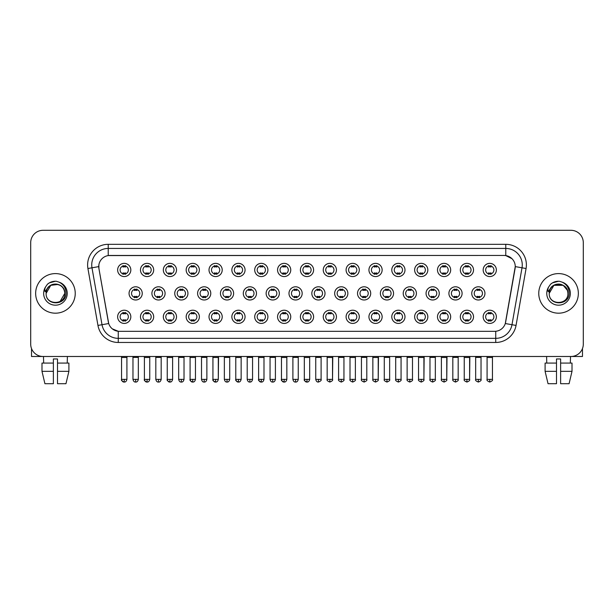 <?xml version="1.0" encoding="UTF-8"?>
<svg xmlns="http://www.w3.org/2000/svg" width="614" height="614" viewBox="0 0 614 614"><rect width="100%" height="100%" fill="white"/><g stroke="black" fill="none" stroke-linecap="round" stroke-linejoin="round"><path stroke-width="0.92" d="M153.677 316.816A6.6 6.6 0 0 1 147.076 323.417A6.6 6.6 0 0 1 140.476 316.816A6.6 6.6 0 0 1 147.076 310.216A6.6 6.6 0 0 1 153.677 316.816M142.955 316.816A4.121 4.121 0 0 0 147.076 320.938A4.121 4.121 0 0 0 151.197 316.816A4.121 4.121 0 0 0 147.076 312.687A4.121 4.121 0 0 0 142.955 316.816M176.517 316.816A6.6 6.6 0 0 1 169.924 323.417A6.6 6.6 0 0 1 163.324 316.816A6.6 6.6 0 0 1 169.924 310.216A6.6 6.6 0 0 1 176.517 316.816M165.795 316.816A4.121 4.121 0 0 0 169.924 320.938A4.121 4.121 0 0 0 174.046 316.816A4.121 4.121 0 0 0 169.924 312.687A4.121 4.121 0 0 0 165.795 316.816M199.366 316.816A6.6 6.6 0 0 1 192.765 323.417A6.6 6.6 0 0 1 186.172 316.816A6.6 6.6 0 0 1 192.765 310.216A6.6 6.6 0 0 1 199.366 316.816M188.644 316.816A4.121 4.121 0 0 0 192.765 320.938A4.121 4.121 0 0 0 196.894 316.816A4.121 4.121 0 0 0 192.765 312.687A4.121 4.121 0 0 0 188.644 316.816M222.214 316.816A6.6 6.6 0 0 1 215.614 323.417A6.6 6.6 0 0 1 209.013 316.816A6.6 6.6 0 0 1 215.614 310.216A6.6 6.6 0 0 1 222.214 316.816M211.492 316.816A4.121 4.121 0 0 0 215.614 320.938A4.121 4.121 0 0 0 219.735 316.816A4.121 4.121 0 0 0 215.614 312.687A4.121 4.121 0 0 0 211.492 316.816M245.063 316.816A6.6 6.6 0 0 1 238.462 323.417A6.6 6.6 0 0 1 231.862 316.816A6.6 6.6 0 0 1 238.462 310.216A6.6 6.6 0 0 1 245.063 316.816M234.341 316.816A4.121 4.121 0 0 0 238.462 320.938A4.121 4.121 0 0 0 242.584 316.816A4.121 4.121 0 0 0 238.462 312.687A4.121 4.121 0 0 0 234.341 316.816M267.904 316.816A6.6 6.6 0 0 1 261.311 323.417A6.6 6.6 0 0 1 254.71 316.816A6.6 6.6 0 0 1 261.311 310.216A6.6 6.6 0 0 1 267.904 316.816M257.182 316.816A4.121 4.121 0 0 0 261.311 320.938A4.121 4.121 0 0 0 265.432 316.816A4.121 4.121 0 0 0 261.311 312.687A4.121 4.121 0 0 0 257.182 316.816M290.752 316.816A6.6 6.6 0 0 1 284.152 323.417A6.6 6.6 0 0 1 277.559 316.816A6.6 6.6 0 0 1 284.152 310.216A6.6 6.6 0 0 1 290.752 316.816M280.03 316.816A4.121 4.121 0 0 0 284.152 320.938A4.121 4.121 0 0 0 288.281 316.816A4.121 4.121 0 0 0 284.152 312.687A4.121 4.121 0 0 0 280.03 316.816M313.601 316.816A6.6 6.6 0 0 1 307 323.417A6.6 6.6 0 0 1 300.399 316.816A6.6 6.6 0 0 1 307 310.216A6.6 6.6 0 0 1 313.601 316.816M302.879 316.816A4.121 4.121 0 0 0 307 320.938A4.121 4.121 0 0 0 311.121 316.816A4.121 4.121 0 0 0 307 312.687A4.121 4.121 0 0 0 302.879 316.816M336.441 316.816A6.6 6.6 0 0 1 329.848 323.417A6.6 6.6 0 0 1 323.248 316.816A6.6 6.6 0 0 1 329.848 310.216A6.6 6.6 0 0 1 336.441 316.816M325.719 316.816A4.121 4.121 0 0 0 329.848 320.938A4.121 4.121 0 0 0 333.97 316.816A4.121 4.121 0 0 0 329.848 312.687A4.121 4.121 0 0 0 325.719 316.816M359.29 316.816A6.6 6.6 0 0 1 352.689 323.417A6.6 6.6 0 0 1 346.096 316.816A6.6 6.6 0 0 1 352.689 310.216A6.6 6.6 0 0 1 359.29 316.816M348.568 316.816A4.121 4.121 0 0 0 352.689 320.938A4.121 4.121 0 0 0 356.818 316.816A4.121 4.121 0 0 0 352.689 312.687A4.121 4.121 0 0 0 348.568 316.816M382.138 316.816A6.6 6.6 0 0 1 375.538 323.417A6.6 6.6 0 0 1 368.937 316.816A6.6 6.6 0 0 1 375.538 310.216A6.6 6.6 0 0 1 382.138 316.816M371.416 316.816A4.121 4.121 0 0 0 375.538 320.938A4.121 4.121 0 0 0 379.659 316.816A4.121 4.121 0 0 0 375.538 312.687A4.121 4.121 0 0 0 371.416 316.816M404.987 316.816A6.6 6.6 0 0 1 398.386 323.417A6.6 6.6 0 0 1 391.786 316.816A6.6 6.6 0 0 1 398.386 310.216A6.6 6.6 0 0 1 404.987 316.816M394.265 316.816A4.121 4.121 0 0 0 398.386 320.938A4.121 4.121 0 0 0 402.508 316.816A4.121 4.121 0 0 0 398.386 312.687A4.121 4.121 0 0 0 394.265 316.816M427.828 316.816A6.6 6.6 0 0 1 421.235 323.417A6.6 6.6 0 0 1 414.634 316.816A6.6 6.6 0 0 1 421.235 310.216A6.6 6.6 0 0 1 427.828 316.816M417.106 316.816A4.121 4.121 0 0 0 421.235 320.938A4.121 4.121 0 0 0 425.356 316.816A4.121 4.121 0 0 0 421.235 312.687A4.121 4.121 0 0 0 417.106 316.816M450.676 316.816A6.6 6.6 0 0 1 444.075 323.417A6.6 6.6 0 0 1 437.483 316.816A6.6 6.6 0 0 1 444.075 310.216A6.6 6.6 0 0 1 450.676 316.816M439.954 316.816A4.121 4.121 0 0 0 444.075 320.938A4.121 4.121 0 0 0 448.205 316.816A4.121 4.121 0 0 0 444.075 312.687A4.121 4.121 0 0 0 439.954 316.816M473.524 316.816A6.6 6.6 0 0 1 466.924 323.417A6.6 6.6 0 0 1 460.323 316.816A6.6 6.6 0 0 1 466.924 310.216A6.6 6.6 0 0 1 473.524 316.816M462.802 316.816A4.121 4.121 0 0 0 466.924 320.938A4.121 4.121 0 0 0 471.045 316.816A4.121 4.121 0 0 0 466.924 312.687A4.121 4.121 0 0 0 462.802 316.816M496.365 316.816A6.6 6.6 0 0 1 489.772 323.417A6.6 6.6 0 0 1 483.172 316.816A6.6 6.6 0 0 1 489.772 310.216A6.6 6.6 0 0 1 496.365 316.816M485.643 316.816A4.121 4.121 0 0 0 489.772 320.938A4.121 4.121 0 0 0 493.894 316.816A4.121 4.121 0 0 0 489.772 312.687A4.121 4.121 0 0 0 485.643 316.816M130.828 316.816A6.6 6.6 0 0 1 124.228 323.417A6.6 6.6 0 0 1 117.635 316.816A6.6 6.6 0 0 1 124.228 310.216A6.6 6.6 0 0 1 130.828 316.816M120.106 316.816A4.121 4.121 0 0 0 124.228 320.938A4.121 4.121 0 0 0 128.357 316.816A4.121 4.121 0 0 0 124.228 312.687A4.121 4.121 0 0 0 120.106 316.816M165.097 293.392A6.6 6.6 0 0 1 158.496 299.993A6.6 6.6 0 0 1 151.904 293.392A6.6 6.6 0 0 1 158.496 286.792A6.6 6.6 0 0 1 165.097 293.392M154.375 293.392A4.121 4.121 0 0 0 158.496 297.514A4.121 4.121 0 0 0 162.626 293.392A4.121 4.121 0 0 0 158.496 289.271A4.121 4.121 0 0 0 154.375 293.392M187.945 293.392A6.6 6.6 0 0 1 181.345 299.993A6.6 6.6 0 0 1 174.744 293.392A6.6 6.6 0 0 1 181.345 286.792A6.6 6.6 0 0 1 187.945 293.392M177.223 293.392A4.121 4.121 0 0 0 181.345 297.514A4.121 4.121 0 0 0 185.466 293.392A4.121 4.121 0 0 0 181.345 289.271A4.121 4.121 0 0 0 177.223 293.392M210.786 293.392A6.6 6.6 0 0 1 204.193 299.993A6.6 6.6 0 0 1 197.593 293.392A6.6 6.6 0 0 1 204.193 286.792A6.6 6.6 0 0 1 210.786 293.392M200.064 293.392A4.121 4.121 0 0 0 204.193 297.514A4.121 4.121 0 0 0 208.315 293.392A4.121 4.121 0 0 0 204.193 289.271A4.121 4.121 0 0 0 200.064 293.392M233.635 293.392A6.6 6.6 0 0 1 227.034 299.993A6.6 6.6 0 0 1 220.441 293.392A6.6 6.6 0 0 1 227.034 286.792A6.6 6.6 0 0 1 233.635 293.392M222.913 293.392A4.121 4.121 0 0 0 227.034 297.514A4.121 4.121 0 0 0 231.163 293.392A4.121 4.121 0 0 0 227.034 289.271A4.121 4.121 0 0 0 222.913 293.392M256.483 293.392A6.6 6.6 0 0 1 249.883 299.993A6.6 6.6 0 0 1 243.29 293.392A6.6 6.6 0 0 1 249.883 286.792A6.6 6.6 0 0 1 256.483 293.392M245.761 293.392A4.121 4.121 0 0 0 249.883 297.514A4.121 4.121 0 0 0 254.012 293.392A4.121 4.121 0 0 0 249.883 289.271A4.121 4.121 0 0 0 245.761 293.392M279.332 293.392A6.6 6.6 0 0 1 272.731 299.993A6.6 6.6 0 0 1 266.131 293.392A6.6 6.6 0 0 1 272.731 286.792A6.6 6.6 0 0 1 279.332 293.392M268.61 293.392A4.121 4.121 0 0 0 272.731 297.514A4.121 4.121 0 0 0 276.853 293.392A4.121 4.121 0 0 0 272.731 289.271A4.121 4.121 0 0 0 268.61 293.392M302.172 293.392A6.6 6.6 0 0 1 295.58 299.993A6.6 6.6 0 0 1 288.979 293.392A6.6 6.6 0 0 1 295.58 286.792A6.6 6.6 0 0 1 302.172 293.392M291.45 293.392A4.121 4.121 0 0 0 295.58 297.514A4.121 4.121 0 0 0 299.701 293.392A4.121 4.121 0 0 0 295.58 289.271A4.121 4.121 0 0 0 291.45 293.392M325.021 293.392A6.6 6.6 0 0 1 318.42 299.993A6.6 6.6 0 0 1 311.828 293.392A6.6 6.6 0 0 1 318.42 286.792A6.6 6.6 0 0 1 325.021 293.392M314.299 293.392A4.121 4.121 0 0 0 318.42 297.514A4.121 4.121 0 0 0 322.55 293.392A4.121 4.121 0 0 0 318.42 289.271A4.121 4.121 0 0 0 314.299 293.392M347.869 293.392A6.6 6.6 0 0 1 341.269 299.993A6.6 6.6 0 0 1 334.668 293.392A6.6 6.6 0 0 1 341.269 286.792A6.6 6.6 0 0 1 347.869 293.392M337.147 293.392A4.121 4.121 0 0 0 341.269 297.514A4.121 4.121 0 0 0 345.39 293.392A4.121 4.121 0 0 0 341.269 289.271A4.121 4.121 0 0 0 337.147 293.392M370.71 293.392A6.6 6.6 0 0 1 364.117 299.993A6.6 6.6 0 0 1 357.517 293.392A6.6 6.6 0 0 1 364.117 286.792A6.6 6.6 0 0 1 370.71 293.392M359.988 293.392A4.121 4.121 0 0 0 364.117 297.514A4.121 4.121 0 0 0 368.239 293.392A4.121 4.121 0 0 0 364.117 289.271A4.121 4.121 0 0 0 359.988 293.392M393.559 293.392A6.6 6.6 0 0 1 386.966 299.993A6.6 6.6 0 0 1 380.365 293.392A6.6 6.6 0 0 1 386.966 286.792A6.6 6.6 0 0 1 393.559 293.392M382.837 293.392A4.121 4.121 0 0 0 386.966 297.514A4.121 4.121 0 0 0 391.087 293.392A4.121 4.121 0 0 0 386.966 289.271A4.121 4.121 0 0 0 382.837 293.392M416.407 293.392A6.6 6.6 0 0 1 409.807 299.993A6.6 6.6 0 0 1 403.214 293.392A6.6 6.6 0 0 1 409.807 286.792A6.6 6.6 0 0 1 416.407 293.392M405.685 293.392A4.121 4.121 0 0 0 409.807 297.514A4.121 4.121 0 0 0 413.936 293.392A4.121 4.121 0 0 0 409.807 289.271A4.121 4.121 0 0 0 405.685 293.392M439.256 293.392A6.6 6.6 0 0 1 432.655 299.993A6.6 6.6 0 0 1 426.055 293.392A6.6 6.6 0 0 1 432.655 286.792A6.6 6.6 0 0 1 439.256 293.392M428.534 293.392A4.121 4.121 0 0 0 432.655 297.514A4.121 4.121 0 0 0 436.777 293.392A4.121 4.121 0 0 0 432.655 289.271A4.121 4.121 0 0 0 428.534 293.392M462.096 293.392A6.6 6.6 0 0 1 455.504 299.993A6.6 6.6 0 0 1 448.903 293.392A6.6 6.6 0 0 1 455.504 286.792A6.6 6.6 0 0 1 462.096 293.392M451.374 293.392A4.121 4.121 0 0 0 455.504 297.514A4.121 4.121 0 0 0 459.625 293.392A4.121 4.121 0 0 0 455.504 289.271A4.121 4.121 0 0 0 451.374 293.392M484.945 293.392A6.6 6.6 0 0 1 478.344 299.993A6.6 6.6 0 0 1 471.752 293.392A6.6 6.6 0 0 1 478.344 286.792A6.6 6.6 0 0 1 484.945 293.392M474.223 293.392A4.121 4.121 0 0 0 478.344 297.514A4.121 4.121 0 0 0 482.474 293.392A4.121 4.121 0 0 0 478.344 289.271A4.121 4.121 0 0 0 474.223 293.392M142.248 293.392A6.6 6.6 0 0 1 135.656 299.993A6.6 6.6 0 0 1 129.055 293.392A6.6 6.6 0 0 1 135.656 286.792A6.6 6.6 0 0 1 142.248 293.392M131.526 293.392A4.121 4.121 0 0 0 135.656 297.514A4.121 4.121 0 0 0 139.777 293.392A4.121 4.121 0 0 0 135.656 289.271A4.121 4.121 0 0 0 131.526 293.392M153.677 269.968A6.6 6.6 0 0 1 147.076 276.569A6.6 6.6 0 0 1 140.476 269.968A6.6 6.6 0 0 1 147.076 263.368A6.6 6.6 0 0 1 153.677 269.968M142.955 269.968A4.121 4.121 0 0 0 147.076 274.09A4.121 4.121 0 0 0 151.197 269.968A4.121 4.121 0 0 0 147.076 265.847A4.121 4.121 0 0 0 142.955 269.968M176.517 269.968A6.6 6.6 0 0 1 169.924 276.569A6.6 6.6 0 0 1 163.324 269.968A6.6 6.6 0 0 1 169.924 263.368A6.6 6.6 0 0 1 176.517 269.968M165.795 269.968A4.121 4.121 0 0 0 169.924 274.09A4.121 4.121 0 0 0 174.046 269.968A4.121 4.121 0 0 0 169.924 265.847A4.121 4.121 0 0 0 165.795 269.968M199.366 269.968A6.6 6.6 0 0 1 192.765 276.569A6.6 6.6 0 0 1 186.172 269.968A6.6 6.6 0 0 1 192.765 263.368A6.6 6.6 0 0 1 199.366 269.968M188.644 269.968A4.121 4.121 0 0 0 192.765 274.09A4.121 4.121 0 0 0 196.894 269.968A4.121 4.121 0 0 0 192.765 265.847A4.121 4.121 0 0 0 188.644 269.968M222.214 269.968A6.6 6.6 0 0 1 215.614 276.569A6.6 6.6 0 0 1 209.013 269.968A6.6 6.6 0 0 1 215.614 263.368A6.6 6.6 0 0 1 222.214 269.968M211.492 269.968A4.121 4.121 0 0 0 215.614 274.09A4.121 4.121 0 0 0 219.735 269.968A4.121 4.121 0 0 0 215.614 265.847A4.121 4.121 0 0 0 211.492 269.968M245.063 269.968A6.6 6.6 0 0 1 238.462 276.569A6.6 6.6 0 0 1 231.862 269.968A6.6 6.6 0 0 1 238.462 263.368A6.6 6.6 0 0 1 245.063 269.968M234.341 269.968A4.121 4.121 0 0 0 238.462 274.09A4.121 4.121 0 0 0 242.584 269.968A4.121 4.121 0 0 0 238.462 265.847A4.121 4.121 0 0 0 234.341 269.968M267.904 269.968A6.6 6.6 0 0 1 261.311 276.569A6.6 6.6 0 0 1 254.71 269.968A6.6 6.6 0 0 1 261.311 263.368A6.6 6.6 0 0 1 267.904 269.968M257.182 269.968A4.121 4.121 0 0 0 261.311 274.09A4.121 4.121 0 0 0 265.432 269.968A4.121 4.121 0 0 0 261.311 265.847A4.121 4.121 0 0 0 257.182 269.968M290.752 269.968A6.6 6.6 0 0 1 284.152 276.569A6.6 6.6 0 0 1 277.559 269.968A6.6 6.6 0 0 1 284.152 263.368A6.6 6.6 0 0 1 290.752 269.968M280.03 269.968A4.121 4.121 0 0 0 284.152 274.09A4.121 4.121 0 0 0 288.281 269.968A4.121 4.121 0 0 0 284.152 265.847A4.121 4.121 0 0 0 280.03 269.968M313.601 269.968A6.6 6.6 0 0 1 307 276.569A6.6 6.6 0 0 1 300.399 269.968A6.6 6.6 0 0 1 307 263.368A6.6 6.6 0 0 1 313.601 269.968M302.879 269.968A4.121 4.121 0 0 0 307 274.09A4.121 4.121 0 0 0 311.121 269.968A4.121 4.121 0 0 0 307 265.847A4.121 4.121 0 0 0 302.879 269.968M336.441 269.968A6.6 6.6 0 0 1 329.848 276.569A6.6 6.6 0 0 1 323.248 269.968A6.6 6.6 0 0 1 329.848 263.368A6.6 6.6 0 0 1 336.441 269.968M325.719 269.968A4.121 4.121 0 0 0 329.848 274.09A4.121 4.121 0 0 0 333.97 269.968A4.121 4.121 0 0 0 329.848 265.847A4.121 4.121 0 0 0 325.719 269.968M359.29 269.968A6.6 6.6 0 0 1 352.689 276.569A6.6 6.6 0 0 1 346.096 269.968A6.6 6.6 0 0 1 352.689 263.368A6.6 6.6 0 0 1 359.29 269.968M348.568 269.968A4.121 4.121 0 0 0 352.689 274.09A4.121 4.121 0 0 0 356.818 269.968A4.121 4.121 0 0 0 352.689 265.847A4.121 4.121 0 0 0 348.568 269.968M382.138 269.968A6.6 6.6 0 0 1 375.538 276.569A6.6 6.6 0 0 1 368.937 269.968A6.6 6.6 0 0 1 375.538 263.368A6.6 6.6 0 0 1 382.138 269.968M371.416 269.968A4.121 4.121 0 0 0 375.538 274.09A4.121 4.121 0 0 0 379.659 269.968A4.121 4.121 0 0 0 375.538 265.847A4.121 4.121 0 0 0 371.416 269.968M404.987 269.968A6.6 6.6 0 0 1 398.386 276.569A6.6 6.6 0 0 1 391.786 269.968A6.6 6.6 0 0 1 398.386 263.368A6.6 6.6 0 0 1 404.987 269.968M394.265 269.968A4.121 4.121 0 0 0 398.386 274.09A4.121 4.121 0 0 0 402.508 269.968A4.121 4.121 0 0 0 398.386 265.847A4.121 4.121 0 0 0 394.265 269.968M427.828 269.968A6.6 6.6 0 0 1 421.235 276.569A6.6 6.6 0 0 1 414.634 269.968A6.6 6.6 0 0 1 421.235 263.368A6.6 6.6 0 0 1 427.828 269.968M417.106 269.968A4.121 4.121 0 0 0 421.235 274.09A4.121 4.121 0 0 0 425.356 269.968A4.121 4.121 0 0 0 421.235 265.847A4.121 4.121 0 0 0 417.106 269.968M450.676 269.968A6.6 6.6 0 0 1 444.075 276.569A6.6 6.6 0 0 1 437.483 269.968A6.6 6.6 0 0 1 444.075 263.368A6.6 6.6 0 0 1 450.676 269.968M439.954 269.968A4.121 4.121 0 0 0 444.075 274.09A4.121 4.121 0 0 0 448.205 269.968A4.121 4.121 0 0 0 444.075 265.847A4.121 4.121 0 0 0 439.954 269.968M473.524 269.968A6.6 6.6 0 0 1 466.924 276.569A6.6 6.6 0 0 1 460.323 269.968A6.6 6.6 0 0 1 466.924 263.368A6.6 6.6 0 0 1 473.524 269.968M462.802 269.968A4.121 4.121 0 0 0 466.924 274.09A4.121 4.121 0 0 0 471.045 269.968A4.121 4.121 0 0 0 466.924 265.847A4.121 4.121 0 0 0 462.802 269.968M496.365 269.968A6.6 6.6 0 0 1 489.772 276.569A6.6 6.6 0 0 1 483.172 269.968A6.6 6.6 0 0 1 489.772 263.368A6.6 6.6 0 0 1 496.365 269.968M485.643 269.968A4.121 4.121 0 0 0 489.772 274.09A4.121 4.121 0 0 0 493.894 269.968A4.121 4.121 0 0 0 489.772 265.847A4.121 4.121 0 0 0 485.643 269.968M130.828 269.968A6.6 6.6 0 0 1 124.228 276.569A6.6 6.6 0 0 1 117.635 269.968A6.6 6.6 0 0 1 124.228 263.368A6.6 6.6 0 0 1 130.828 269.968M120.106 269.968A4.121 4.121 0 0 0 124.228 274.09A4.121 4.121 0 0 0 128.357 269.968A4.121 4.121 0 0 0 124.228 265.847A4.121 4.121 0 0 0 120.106 269.968M97.956 325.428L87.925 268.518A20.623 20.623 0 0 1 108.225 244.318L505.775 244.318A20.623 20.623 0 0 1 526.075 268.518L516.044 325.428A20.623 20.623 0 0 1 495.736 342.466L118.264 342.466A20.623 20.623 0 0 1 97.956 325.428L102.016 324.714L91.985 267.804A16.494 16.494 0 0 1 108.225 248.44L505.775 248.44A16.494 16.494 0 0 1 522.015 267.804L511.984 324.714A16.494 16.494 0 0 1 495.736 338.345L118.264 338.345A16.494 16.494 0 0 1 102.016 324.714L108.709 323.532L98.915 268.518A11.136 11.136 0 0 1 109.875 255.455L504.125 255.455A11.136 11.136 0 0 1 515.085 268.518L505.637 322.127A11.136 11.136 0 0 1 494.669 331.33L119.331 331.33A11.136 11.136 0 0 1 108.363 322.127L98.915 268.518L98.869 264.933M35.65 293.392A19.794 19.794 0 0 0 55.444 313.186A19.794 19.794 0 0 0 75.238 293.392A19.794 19.794 0 0 0 55.444 273.598A19.794 19.794 0 0 0 35.65 293.392A19.794 19.794 0 0 0 55.444 313.186A19.794 19.794 0 0 0 75.238 293.392A19.794 19.794 0 0 0 55.444 273.598A19.794 19.794 0 0 0 35.65 293.392M538.762 293.392A19.794 19.794 0 0 0 558.556 313.186A19.794 19.794 0 0 0 578.35 293.392A19.794 19.794 0 0 0 558.556 273.598A19.794 19.794 0 0 0 538.762 293.392A19.794 19.794 0 0 0 558.556 313.186A19.794 19.794 0 0 0 578.35 293.392A19.794 19.794 0 0 0 558.556 273.598A19.794 19.794 0 0 0 538.762 293.392M108.225 244.318L108.225 255.577L504.125 255.455L505.775 255.577L511.992 258.709M494.669 331.33L119.331 331.33M118.264 342.466L118.264 331.276L112.324 328.843M526.075 268.518L515.253 266.606L505.291 323.532L516.044 325.428M583.3 242.668A12.372 12.372 0 0 0 570.928 230.296L43.072 230.296A12.372 12.372 0 0 0 30.7 242.668L30.7 344.116A12.372 12.372 0 0 0 43.072 356.488L570.928 356.488A12.372 12.372 0 0 0 583.3 344.116L583.3 242.668L583.3 344.116M30.7 242.668L30.7 344.116M570.928 230.296L43.072 230.296M43.072 356.488L570.928 356.488M122.992 274.335L122.992 272.877A3.162 3.162 0 0 0 125.463 272.877L125.463 274.335M125.463 265.601L125.463 267.059A3.162 3.162 0 0 0 122.992 267.059L122.992 265.601M134.412 297.759L134.412 296.301A3.162 3.162 0 0 0 136.891 296.301L136.891 297.759M135.656 379.375L132.969 379.375C133.438 381.286 134.336 382.177 135.656 382.054L135.656 379.375L138.334 379.375L138.334 357.394L132.969 357.394L132.747 356.488M138.334 357.394L138.557 356.488M136.891 289.025L136.891 290.476A3.162 3.162 0 0 0 134.412 290.476L134.412 289.025M122.992 321.176L122.992 319.725A3.162 3.162 0 0 0 125.463 319.725L125.463 321.176M124.228 379.375L121.549 379.375C121.004 380.227 121.902 381.125 124.228 382.054L124.228 379.375L126.914 379.375L126.914 357.478L121.549 357.478L121.303 356.488M126.914 357.478L127.159 356.488M125.463 312.449L125.463 313.9A3.162 3.162 0 0 0 122.992 313.9L122.992 312.449M145.84 274.335L145.84 272.877A3.162 3.162 0 0 0 148.312 272.877L148.312 274.335M148.312 265.601L148.312 267.059A3.162 3.162 0 0 0 145.84 267.059L145.84 265.601M168.689 274.335L168.689 272.877A3.162 3.162 0 0 0 171.16 272.877L171.16 274.335M171.16 265.601L171.16 267.059A3.162 3.162 0 0 0 168.689 267.059L168.689 265.601M191.53 274.335L191.53 272.877A3.162 3.162 0 0 0 194.009 272.877L194.009 274.335M194.009 265.601L194.009 267.059A3.162 3.162 0 0 0 191.53 267.059L191.53 265.601M214.378 274.335L214.378 272.877A3.162 3.162 0 0 0 216.849 272.877L216.849 274.335M216.849 265.601L216.849 267.059A3.162 3.162 0 0 0 214.378 267.059L214.378 265.601M157.261 297.759L157.261 296.301A3.162 3.162 0 0 0 159.74 296.301L159.74 297.759M158.496 379.375L155.818 379.375C156.286 381.286 157.176 382.177 158.496 382.054L158.496 379.375L161.183 379.375L161.183 357.394L155.818 357.394L155.595 356.488M161.183 357.394L161.405 356.488M159.74 289.025L159.74 290.476A3.162 3.162 0 0 0 157.261 290.476L157.261 289.025M180.109 297.759L180.109 296.301A3.162 3.162 0 0 0 182.581 296.301L182.581 297.759M181.345 379.375L178.666 379.375C179.135 381.286 180.025 382.177 181.345 382.054L181.345 379.375L184.023 379.375L184.023 357.394L178.666 357.394L178.436 356.488M184.023 357.394L184.254 356.488M182.581 289.025L182.581 290.476A3.162 3.162 0 0 0 180.109 290.476L180.109 289.025M202.958 297.759L202.958 296.301A3.162 3.162 0 0 0 205.429 296.301L205.429 297.759M204.193 379.375L201.515 379.375C201.975 381.286 202.873 382.177 204.193 382.054L204.193 379.375L206.872 379.375L206.872 357.394L201.515 357.394L201.285 356.488M206.872 357.394L207.102 356.488M205.429 289.025L205.429 290.476A3.162 3.162 0 0 0 202.958 290.476L202.958 289.025M145.84 321.176L145.84 319.725A3.162 3.162 0 0 0 148.312 319.725L148.312 321.176M147.076 379.375L144.397 379.375C143.853 380.227 144.743 381.125 147.076 382.054L147.076 379.375L149.755 379.375L149.755 357.478L144.397 357.478L144.144 356.488M149.755 357.478L150 356.488M148.312 312.449L148.312 313.9A3.162 3.162 0 0 0 145.84 313.9L145.84 312.449M168.689 321.176L168.689 319.725A3.162 3.162 0 0 0 171.16 319.725L171.16 321.176M169.924 379.375L167.238 379.375C166.701 380.227 167.591 381.125 169.924 382.054L169.924 379.375L172.603 379.375L172.603 357.478L167.238 357.478L166.993 356.488M172.603 357.478L172.849 356.488M171.16 312.449L171.16 313.9A3.162 3.162 0 0 0 168.689 313.9L168.689 312.449M191.53 321.176L191.53 319.725A3.162 3.162 0 0 0 194.009 319.725L194.009 321.176M192.765 379.375L190.087 379.375C189.542 380.227 190.44 381.125 192.765 382.054L192.765 379.375L195.452 379.375L195.452 357.478L190.087 357.478L189.841 356.488M195.452 357.478L195.697 356.488M194.009 312.449L194.009 313.9A3.162 3.162 0 0 0 191.53 313.9L191.53 312.449M214.378 321.176L214.378 319.725A3.162 3.162 0 0 0 216.849 319.725L216.849 321.176M215.614 379.375L212.935 379.375C212.39 380.227 213.281 381.125 215.614 382.054L215.614 379.375L218.292 379.375L218.292 357.478L212.935 357.478L212.69 356.488M212.935 379.375L212.935 357.478L212.935 379.375C213.403 381.286 214.294 382.177 215.614 382.054C216.934 382.177 217.824 381.286 218.292 379.375L218.546 356.488M216.849 312.449L216.849 313.9A3.162 3.162 0 0 0 214.378 313.9L214.378 312.449M237.227 321.176L237.227 319.725A3.162 3.162 0 0 0 239.698 319.725L239.698 321.176M238.462 379.375L235.784 379.375C236.252 381.286 237.142 382.177 238.462 382.054L238.462 379.375L241.141 379.375L241.141 357.478L235.784 357.478L235.53 356.488M241.141 357.478L241.386 356.488M239.698 312.449L239.698 313.9A3.162 3.162 0 0 0 237.227 313.9L237.227 312.449M260.067 321.176L260.067 319.725A3.162 3.162 0 0 0 262.546 319.725L262.546 321.176M261.311 379.375L258.624 379.375C259.093 381.286 259.991 382.177 261.311 382.054L261.311 379.375L263.989 379.375L263.989 357.478L258.624 357.478L258.379 356.488M263.989 357.478L264.235 356.488M262.546 312.449L262.546 313.9A3.162 3.162 0 0 0 260.067 313.9L260.067 312.449M282.916 321.176L282.916 319.725A3.162 3.162 0 0 0 285.387 319.725L285.387 321.176M284.152 379.375L281.473 379.375C281.941 381.286 282.831 382.177 284.152 382.054L284.152 379.375L286.838 379.375L286.838 357.478L281.473 357.478L281.227 356.488M286.838 357.478L287.083 356.488M285.387 312.449L285.387 313.9A3.162 3.162 0 0 0 282.916 313.9L282.916 312.449M305.764 321.176L305.764 319.725A3.162 3.162 0 0 0 308.236 319.725L308.236 321.176M307 379.375L304.321 379.375C304.79 381.286 305.68 382.177 307 382.054L307 379.375L309.679 379.375L309.679 357.478L304.321 357.478L304.076 356.488M309.679 357.478L309.924 356.488M308.236 312.449L308.236 313.9A3.162 3.162 0 0 0 305.764 313.9L305.764 312.449M328.613 321.176L328.613 319.725A3.162 3.162 0 0 0 331.084 319.725L331.084 321.176M329.848 379.375L327.162 379.375C326.625 380.227 327.515 381.125 329.848 382.054L329.848 379.375L332.527 379.375L332.527 357.478L327.162 357.478L326.917 356.488M329.848 382.054C332.174 381.125 333.072 380.227 332.527 379.375L332.773 356.488M331.084 312.449L331.084 313.9A3.162 3.162 0 0 0 328.613 313.9L328.613 312.449M351.454 321.176L351.454 319.725A3.162 3.162 0 0 0 353.933 319.725L353.933 321.176M352.689 379.375L350.011 379.375C349.466 380.227 350.364 381.125 352.689 382.054L352.689 379.375L355.376 379.375L355.376 357.478L350.011 357.478L349.765 356.488M355.376 357.478L355.621 356.488M353.933 312.449L353.933 313.9A3.162 3.162 0 0 0 351.454 313.9L351.454 312.449M374.302 321.176L374.302 319.725A3.162 3.162 0 0 0 376.773 319.725L376.773 321.176M375.538 379.375L372.859 379.375C372.314 380.227 373.205 381.125 375.538 382.054L375.538 379.375L378.216 379.375L378.216 357.478L372.859 357.478L372.614 356.488M375.538 382.054C377.871 381.125 378.761 380.227 378.216 379.375L378.47 356.488M376.773 312.449L376.773 313.9A3.162 3.162 0 0 0 374.302 313.9L374.302 312.449M397.151 321.176L397.151 319.725A3.162 3.162 0 0 0 399.622 319.725L399.622 321.176M398.386 379.375L395.708 379.375C395.163 380.227 396.053 381.125 398.386 382.054L398.386 379.375L401.065 379.375L401.065 357.478L395.708 357.478L395.454 356.488M401.065 357.478L401.31 356.488M399.622 312.449L399.622 313.9A3.162 3.162 0 0 0 397.151 313.9L397.151 312.449M419.991 321.176L419.991 319.725A3.162 3.162 0 0 0 422.47 319.725L422.47 321.176M421.235 379.375L418.548 379.375C418.004 380.227 418.901 381.125 421.235 382.054L421.235 379.375L423.913 379.375L423.913 357.478L418.548 357.478L418.303 356.488M421.235 382.054C423.56 381.125 424.458 380.227 423.913 379.375L424.159 356.488M422.47 312.449L422.47 313.9A3.162 3.162 0 0 0 419.991 313.9L419.991 312.449M442.84 321.176L442.84 319.725A3.162 3.162 0 0 0 445.311 319.725L445.311 321.176M444.075 379.375L441.397 379.375C440.852 380.227 441.75 381.125 444.075 382.054L444.075 379.375L446.762 379.375L446.762 357.478L441.397 357.478L441.151 356.488M444.075 382.054C446.409 381.125 447.299 380.227 446.762 379.375L447.007 356.488M445.311 312.449L445.311 313.9A3.162 3.162 0 0 0 442.84 313.9L442.84 312.449M465.688 321.176L465.688 319.725A3.162 3.162 0 0 0 468.16 319.725L468.16 321.176M466.924 379.375L464.245 379.375C463.7 380.227 464.591 381.125 466.924 382.054L466.924 379.375L469.603 379.375L469.603 357.478L464.245 357.478L464 356.488M466.924 382.054C469.257 381.125 470.147 380.227 469.603 379.375L469.856 356.488M468.16 312.449L468.16 313.9A3.162 3.162 0 0 0 465.688 313.9L465.688 312.449M488.537 321.176L488.537 319.725A3.162 3.162 0 0 0 491.008 319.725L491.008 321.176M489.772 379.375L487.086 379.375C486.549 380.227 487.439 381.125 489.772 382.054L489.772 379.375L492.451 379.375L492.451 357.478L487.086 357.478L486.841 356.488M492.451 357.478L492.697 356.488M491.008 312.449L491.008 313.9A3.162 3.162 0 0 0 488.537 313.9L488.537 312.449M46.549 290.591L46.111 293.392C45.597 306.056 66.082 305.826 66.013 293.392C66.051 288.25 63.756 284.512 59.128 282.187L56.342 281.266C52.981 281.066 50.018 282.056 47.447 284.228L45.766 286.638C44.745 288.373 44.523 290.046 45.098 291.673L48.099 287.222C50.893 284.42 54.224 283.499 58.084 284.451A9.325 9.325 0 0 0 46.549 290.591M64.224 290.268C61.323 280.491 45.559 283.338 46.119 293.392L50.785 285.318L58.092 284.451C62.252 285.932 64.478 288.91 64.769 293.392C65.337 305.419 45.551 305.419 46.119 293.392C45.551 281.365 65.337 281.365 64.769 293.392L60.103 301.466M47.478 284.205L49.366 282.862L55.536 281.235L49.366 282.862L47.478 284.205L49.366 282.862L55.536 281.235L49.366 282.862L47.478 284.205M549.668 290.591L549.223 293.392C548.709 306.056 569.193 305.826 569.124 293.392C569.163 288.25 566.868 284.512 562.24 282.187L559.454 281.266C556.092 281.066 553.13 282.056 550.566 284.228L548.885 286.638C547.857 288.373 547.634 290.046 548.21 291.673L551.211 287.222C554.012 284.42 557.335 283.499 561.196 284.451A9.325 9.325 0 0 0 549.668 290.591L549.231 293.392C548.663 281.365 568.449 281.365 567.881 293.392C568.449 305.419 548.663 305.419 549.231 293.392L553.897 285.318L563.215 285.318M567.344 290.268L563.215 285.318L561.196 284.451C565.364 285.932 567.589 288.91 567.881 293.392M550.589 284.205L552.477 282.862L558.656 281.235L552.477 282.862L550.589 284.205L552.477 282.862L558.656 281.235L552.477 282.862L550.589 284.205M31.521 348.56L31.521 356.488L79.359 356.488M582.479 348.56L582.479 356.488L534.64 356.488M53.38 363.081L53.38 371.332L41.99 371.332L44.922 383.704L41.99 371.332L41.99 363.081L53.38 363.081L53.38 358.96L57.509 358.96L57.509 363.081L68.898 363.081L68.898 371.332L65.967 383.704L68.898 371.332L57.509 371.332L57.509 363.081M67.402 356.488L67.225 363.081M53.38 371.332L53.38 383.704L44.922 383.704M65.967 383.704L57.509 383.704L57.509 371.332M43.487 356.488L43.663 363.081M545.102 363.081L545.102 371.332L548.033 383.704L545.102 371.332L545.102 363.081L556.491 363.081L556.491 358.96L560.62 358.96L560.62 363.081L572.01 363.081L572.01 371.332L569.078 383.704L572.01 371.332L560.62 371.332L560.62 363.081M570.513 356.488L570.337 363.081M556.491 363.081L556.491 383.704L548.033 383.704M545.102 371.332L556.491 371.332M569.078 383.704L560.62 383.704L560.62 371.332M546.598 356.488L546.775 363.081M237.227 274.335L237.227 272.877A3.162 3.162 0 0 0 239.698 272.877L239.698 274.335M239.698 265.601L239.698 267.059A3.162 3.162 0 0 0 237.227 267.059L237.227 265.601M260.067 274.335L260.067 272.877A3.162 3.162 0 0 0 262.546 272.877L262.546 274.335M262.546 265.601L262.546 267.059A3.162 3.162 0 0 0 260.067 267.059L260.067 265.601M282.916 274.335L282.916 272.877A3.162 3.162 0 0 0 285.387 272.877L285.387 274.335M285.387 265.601L285.387 267.059A3.162 3.162 0 0 0 282.916 267.059L282.916 265.601M225.798 297.759L225.798 296.301A3.162 3.162 0 0 0 228.278 296.301L228.278 297.759M227.034 379.375L224.356 379.375C224.824 381.286 225.722 382.177 227.034 382.054L227.034 379.375L229.72 379.375L229.72 357.394L224.356 357.394L224.133 356.488M229.72 357.394L229.943 356.488M228.278 289.025L228.278 290.476A3.162 3.162 0 0 0 225.798 290.476L225.798 289.025M248.647 297.759L248.647 296.301A3.162 3.162 0 0 0 251.118 296.301L251.118 297.759M249.883 379.375L247.204 379.375C247.672 381.286 248.563 382.177 249.883 382.054L249.883 379.375L252.561 379.375L252.561 357.394L247.204 357.394L246.974 356.488M252.561 357.394L252.791 356.488M251.118 289.025L251.118 290.476A3.162 3.162 0 0 0 248.647 290.476L248.647 289.025M271.495 297.759L271.495 296.301A3.162 3.162 0 0 0 273.967 296.301L273.967 297.759M272.731 379.375L270.053 379.375C270.521 381.286 271.411 382.177 272.731 382.054L272.731 379.375L275.41 379.375L275.41 357.394L270.053 357.394L269.822 356.488M275.41 357.394L275.64 356.488M273.967 289.025L273.967 290.476A3.162 3.162 0 0 0 271.495 290.476L271.495 289.025M305.764 274.335L305.764 272.877A3.162 3.162 0 0 0 308.236 272.877L308.236 274.335M308.236 265.601L308.236 267.059A3.162 3.162 0 0 0 305.764 267.059L305.764 265.601M328.613 274.335L328.613 272.877A3.162 3.162 0 0 0 331.084 272.877L331.084 274.335M331.084 265.601L331.084 267.059A3.162 3.162 0 0 0 328.613 267.059L328.613 265.601M351.454 274.335L351.454 272.877A3.162 3.162 0 0 0 353.933 272.877L353.933 274.335M353.933 265.601L353.933 267.059A3.162 3.162 0 0 0 351.454 267.059L351.454 265.601M374.302 274.335L374.302 272.877A3.162 3.162 0 0 0 376.773 272.877L376.773 274.335M376.773 265.601L376.773 267.059A3.162 3.162 0 0 0 374.302 267.059L374.302 265.601M397.151 274.335L397.151 272.877A3.162 3.162 0 0 0 399.622 272.877L399.622 274.335M399.622 265.601L399.622 267.059A3.162 3.162 0 0 0 397.151 267.059L397.151 265.601M294.336 297.759L294.336 296.301A3.162 3.162 0 0 0 296.815 296.301L296.815 297.759M295.58 379.375L292.893 379.375C293.362 381.286 294.259 382.177 295.58 382.054L295.58 379.375L298.258 379.375L298.258 357.394L292.893 357.394L292.671 356.488M298.258 357.394L298.481 356.488M296.815 289.025L296.815 290.476A3.162 3.162 0 0 0 294.336 290.476L294.336 289.025M317.185 297.759L317.185 296.301A3.162 3.162 0 0 0 319.664 296.301L319.664 297.759M318.42 379.375L315.742 379.375C316.21 381.286 317.1 382.177 318.42 382.054L318.42 379.375L321.107 379.375L321.107 357.394L315.742 357.394L315.519 356.488M321.107 357.394L321.329 356.488M319.664 289.025L319.664 290.476A3.162 3.162 0 0 0 317.185 290.476L317.185 289.025M340.033 297.759L340.033 296.301A3.162 3.162 0 0 0 342.505 296.301L342.505 297.759M341.269 379.375L338.59 379.375C338.045 380.227 338.936 381.125 341.269 382.054L341.269 379.375L343.947 379.375L343.947 357.394L338.59 357.394L338.36 356.488M343.947 357.394L344.178 356.488M342.505 289.025L342.505 290.476A3.162 3.162 0 0 0 340.033 290.476L340.033 289.025M362.882 297.759L362.882 296.301A3.162 3.162 0 0 0 365.353 296.301L365.353 297.759M364.117 379.375L361.439 379.375C360.894 380.227 361.784 381.125 364.117 382.054L364.117 379.375L366.796 379.375L366.796 357.394L361.439 357.394L361.209 356.488M366.796 357.394L367.026 356.488M365.353 289.025L365.353 290.476A3.162 3.162 0 0 0 362.882 290.476L362.882 289.025M385.722 297.759L385.722 296.301A3.162 3.162 0 0 0 388.202 296.301L388.202 297.759M386.966 379.375L384.28 379.375C383.735 380.227 384.633 381.125 386.966 382.054L386.966 379.375L389.644 379.375L389.644 357.394L384.28 357.394L384.057 356.488M389.644 357.394L389.867 356.488M388.202 289.025L388.202 290.476A3.162 3.162 0 0 0 385.722 290.476L385.722 289.025M419.991 274.335L419.991 272.877A3.162 3.162 0 0 0 422.47 272.877L422.47 274.335M422.47 265.601L422.47 267.059A3.162 3.162 0 0 0 419.991 267.059L419.991 265.601M442.84 274.335L442.84 272.877A3.162 3.162 0 0 0 445.311 272.877L445.311 274.335M445.311 265.601L445.311 267.059A3.162 3.162 0 0 0 442.84 267.059L442.84 265.601M465.688 274.335L465.688 272.877A3.162 3.162 0 0 0 468.16 272.877L468.16 274.335M468.16 265.601L468.16 267.059A3.162 3.162 0 0 0 465.688 267.059L465.688 265.601M488.537 274.335L488.537 272.877A3.162 3.162 0 0 0 491.008 272.877L491.008 274.335M491.008 265.601L491.008 267.059A3.162 3.162 0 0 0 488.537 267.059L488.537 265.601M408.571 297.759L408.571 296.301A3.162 3.162 0 0 0 411.042 296.301L411.042 297.759M409.807 379.375L407.128 379.375C406.583 380.227 407.481 381.125 409.807 382.054L409.807 379.375L412.485 379.375L412.485 357.394L407.128 357.394L406.898 356.488M412.485 357.394L412.715 356.488M411.042 289.025L411.042 290.476A3.162 3.162 0 0 0 408.571 290.476L408.571 289.025M431.419 297.759L431.419 296.301A3.162 3.162 0 0 0 433.891 296.301L433.891 297.759M432.655 379.375L429.977 379.375C429.432 380.227 430.322 381.125 432.655 382.054L432.655 379.375L435.334 379.375L435.334 357.394L429.977 357.394L429.746 356.488M435.334 357.394L435.564 356.488M433.891 289.025L433.891 290.476A3.162 3.162 0 0 0 431.419 290.476L431.419 289.025M454.26 297.759L454.26 296.301A3.162 3.162 0 0 0 456.739 296.301L456.739 297.759M455.504 379.375L452.817 379.375C452.28 380.227 453.17 381.125 455.504 382.054L455.504 379.375L458.182 379.375L458.182 357.394L452.817 357.394L452.595 356.488M458.182 357.394L458.405 356.488M456.739 289.025L456.739 290.476A3.162 3.162 0 0 0 454.26 290.476L454.26 289.025M477.109 297.759L477.109 296.301A3.162 3.162 0 0 0 479.588 296.301L479.588 297.759M478.344 379.375L475.666 379.375C475.121 380.227 476.019 381.125 478.344 382.054L478.344 379.375L481.031 379.375L481.031 357.394L475.666 357.394L475.443 356.488M481.031 357.394L481.253 356.488M479.588 289.025L479.588 290.476A3.162 3.162 0 0 0 477.109 290.476L477.109 289.025M505.775 244.318L505.775 255.577M87.925 268.518L91.985 267.804A16.494 16.494 0 0 1 91.732 264.933M91.985 267.804L98.747 266.606M495.736 331.276L495.736 342.466M45.766 286.638A11.796 11.796 0 0 0 55.444 305.189A11.796 11.796 0 0 0 59.128 282.187M548.885 286.638A11.796 11.796 0 0 0 558.556 305.189A11.796 11.796 0 0 0 562.24 282.187M132.969 379.375L132.969 357.394M138.334 379.375C137.866 381.286 136.976 382.177 135.656 382.054M121.549 357.478L121.549 379.375C122.017 381.286 122.907 382.177 124.228 382.054C125.548 382.177 126.446 381.286 126.914 379.375M155.818 379.375L155.818 357.394M161.183 379.375C160.714 381.286 159.817 382.177 158.496 382.054M178.666 379.375L178.666 357.394M184.023 379.375C183.555 381.286 182.665 382.177 181.345 382.054M201.515 379.375L201.515 357.394M206.872 379.375C206.404 381.286 205.513 382.177 204.193 382.054M144.397 357.478L144.397 379.375C144.866 381.286 145.756 382.177 147.076 382.054C148.396 382.177 149.286 381.286 149.755 379.375M167.238 357.478L167.238 379.375C167.706 381.286 168.604 382.177 169.924 382.054C171.245 382.177 172.135 381.286 172.603 379.375M190.087 357.478L190.087 379.375C190.555 381.286 191.453 382.177 192.765 382.054C194.085 382.177 194.983 381.286 195.452 379.375M241.141 379.375C240.673 381.286 239.782 382.177 238.462 382.054C236.129 381.125 235.239 380.227 235.784 379.375L235.784 357.478M263.989 379.375C263.521 381.286 262.623 382.177 261.311 382.054C258.978 381.125 258.08 380.227 258.624 379.375L258.624 357.478M284.152 382.054C285.472 382.177 286.37 381.286 286.838 379.375C286.37 381.286 285.472 382.177 284.152 382.054C281.826 381.125 280.928 380.227 281.473 379.375L281.473 357.478M307 382.054C308.32 382.177 309.21 381.286 309.679 379.375C309.21 381.286 308.32 382.177 307 382.054C304.667 381.125 303.776 380.227 304.321 379.375L304.321 357.478M327.162 379.375L327.162 357.478M350.011 379.375L350.011 357.478L350.011 379.375M355.376 379.375C355.92 380.227 355.022 381.125 352.689 382.054M372.859 379.375L372.859 357.478L372.859 379.375M395.708 379.375L395.708 357.478L395.708 379.375M401.065 379.375C401.61 380.227 400.719 381.125 398.386 382.054M418.548 379.375L418.548 357.478M441.397 379.375L441.397 357.478L441.397 379.375M464.245 379.375L464.245 357.478L464.245 379.375M487.086 379.375L487.086 357.478M492.451 379.375C492.996 380.227 492.098 381.125 489.772 382.054M224.356 379.375L224.356 357.394M229.72 379.375C229.252 381.286 228.354 382.177 227.034 382.054M247.204 379.375L247.204 357.394M252.561 379.375C252.101 381.286 251.203 382.177 249.883 382.054M270.053 379.375L270.053 357.394M275.41 379.375C274.942 381.286 274.051 382.177 272.731 382.054M292.893 379.375L292.893 357.394M298.258 379.375C297.79 381.286 296.9 382.177 295.58 382.054M315.742 379.375L315.742 357.394M321.107 379.375C321.644 380.227 320.754 381.125 318.42 382.054M338.59 379.375L338.59 357.394M343.947 379.375C344.492 380.227 343.602 381.125 341.269 382.054M361.439 379.375L361.439 357.394M366.796 379.375C367.341 380.227 366.443 381.125 364.117 382.054M384.28 379.375L384.28 357.394M389.644 379.375C390.189 380.227 389.291 381.125 386.966 382.054M407.128 379.375L407.128 357.394M412.485 379.375C413.03 380.227 412.14 381.125 409.807 382.054M429.977 379.375L429.977 357.394M435.334 379.375C435.879 380.227 434.988 381.125 432.655 382.054M452.817 379.375L452.817 357.394M458.182 379.375C458.727 380.227 457.829 381.125 455.504 382.054M475.666 379.375L475.666 357.394M481.031 379.375C481.568 380.227 480.678 381.125 478.344 382.054"/></g></svg>

